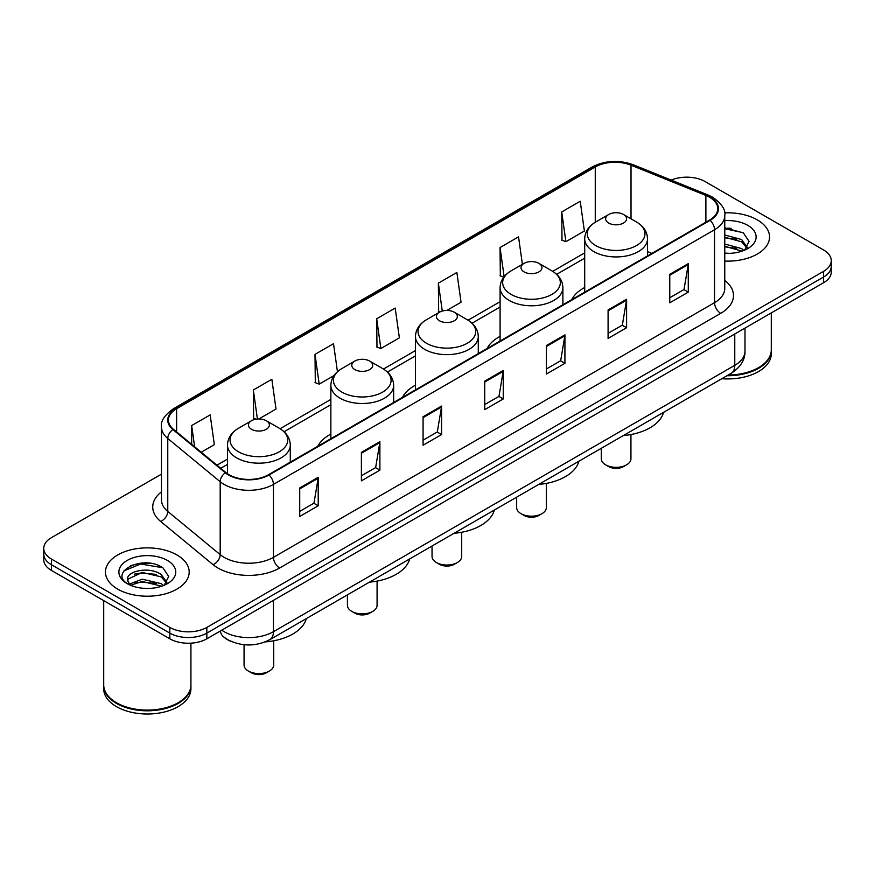 <?xml version="1.0" encoding="UTF-8"?>
<svg xmlns="http://www.w3.org/2000/svg" width="875" height="875" viewBox="0 0 875 875"><rect width="100%" height="100%" fill="white"/><g stroke="black" fill="none" stroke-linecap="round" stroke-linejoin="round"><path stroke-width="1.31" d="M330.859 434.055A46.233 26.688 0 0 0 317.844 446.239M415.472 385.197A46.233 26.688 0 0 0 402.456 397.381M500.095 336.35A46.233 26.688 0 0 0 487.08 348.534M584.708 287.492A46.233 26.688 0 0 0 571.703 299.677M231.952 641.747A26.163 15.105 180 0 1 224.58 637.667L223.388 636.672A17.445 11.67 129.5 0 1 220.347 630.995M150.806 563.391A34.891 20.147 0 0 0 130.386 565.819M731.172 228.32A34.891 20.147 0 0 0 724.762 228.287M161.459 474.141L51.417 537.677A26.163 15.105 0 0 0 43.75 548.363L43.75 559.748A26.163 15.105 0 0 0 51.417 570.434L169.827 638.805A26.163 15.105 0 0 0 206.839 638.805L823.583 282.723A26.163 15.105 0 0 0 831.25 272.038L831.25 266.339A26.163 15.105 0 0 1 823.583 277.025A26.163 15.105 0 0 0 831.25 266.339L831.25 260.652A26.163 15.105 0 0 0 823.583 249.966L705.173 181.595A26.163 15.105 0 0 0 671.202 180.097M43.75 548.363A26.163 15.105 0 0 0 51.417 559.038L169.827 627.408A26.163 15.105 0 0 0 206.839 627.408L206.839 633.106L823.583 277.025L206.839 633.106A26.163 15.105 0 0 1 169.827 633.106A26.163 15.105 0 0 0 206.839 633.106L206.839 638.805M51.417 559.038L51.417 564.736L169.827 633.106L51.417 564.736A26.163 15.105 0 0 1 43.75 554.05A26.163 15.105 0 0 0 51.417 564.736L51.417 570.434M757.291 219.877A41.869 24.172 0 0 0 724.566 212.866A41.869 24.172 0 0 1 757.291 219.877A41.869 24.172 0 0 1 769.552 236.972A41.869 24.172 0 0 0 757.291 219.877M176.925 554.947A41.869 24.172 0 0 0 131.294 549.708A41.869 24.172 0 0 0 105.448 572.042A41.869 24.172 0 0 0 117.709 589.127A41.869 24.172 0 0 0 163.341 594.366A41.869 24.172 0 0 0 189.186 572.042A41.869 24.172 0 0 0 176.925 554.947A41.869 24.172 0 0 0 131.294 549.708A41.869 24.172 0 0 0 105.448 572.042A41.869 24.172 0 0 0 117.709 589.127A41.869 24.172 0 0 0 163.341 594.366A41.869 24.172 0 0 0 189.186 572.042A41.869 24.172 0 0 0 176.925 554.947M709.614 197.269A27.912 16.111 180 0 1 717.784 208.655A27.912 16.111 180 0 1 709.614 220.052L268.516 474.72A27.912 16.111 180 0 1 225.914 472.566L173.491 429.341A27.912 16.111 180 0 1 168.438 420.098A27.912 16.111 180 0 1 176.608 408.702L595.263 166.994A27.912 16.111 180 0 1 631.017 165.189L705.884 195.453A27.912 16.111 180 0 1 709.614 197.269M710.106 196.973A28.613 16.516 0 0 0 706.289 195.125L631.411 164.861A28.613 16.516 0 0 0 594.77 166.709L176.116 408.417A28.613 16.516 0 0 0 172.911 429.57L225.334 472.795A28.613 16.516 0 0 0 269.008 475.005L710.106 220.336A28.613 16.516 0 0 0 710.106 196.973M299.72 487.966L299.72 516.458L318.216 505.772L318.216 477.28L299.72 487.966M299.72 511.394L313.972 503.169L318.15 478.231A6.978 4.025 -120 0 0 318.216 477.28M313.841 503.245L318.216 505.772M361.397 452.364L361.397 480.845L379.892 470.159L379.892 441.678L361.397 452.364M361.397 475.792L375.648 467.567L379.816 442.619A6.978 4.025 -120 0 0 379.892 441.678M375.517 467.633L379.892 470.159M423.073 416.752L423.073 445.233L441.569 434.558L441.569 406.066L423.073 416.752M423.073 440.18L437.314 431.955L441.492 407.017A6.978 4.025 -120 0 0 441.569 406.066M437.194 432.031L441.569 434.558M669.769 274.323L669.769 302.805L688.275 292.13L688.275 263.637L669.769 274.323M669.769 297.752L684.02 289.527L688.198 264.589A6.978 4.025 -120 0 0 688.275 263.637M683.889 289.592L688.275 292.13M608.092 309.925L608.092 338.417L626.598 327.731L626.598 299.25L608.092 309.925M608.092 333.364L622.344 325.128L626.522 300.191A6.978 4.025 -120 0 0 626.598 299.25M622.223 325.205L626.598 327.731M546.416 345.538L546.416 374.019L564.922 363.344L564.922 334.852L546.416 345.538M546.416 368.966L560.667 360.741L564.845 335.803A6.978 4.025 -120 0 0 564.922 334.852M560.547 360.817L564.922 363.344M484.739 381.139L484.739 409.631L503.245 398.945L503.245 370.464L484.739 381.139M484.739 404.578L498.991 396.353L503.169 371.405A6.978 4.025 -120 0 0 503.245 370.464M498.87 396.419L503.245 398.945M724.762 261.078A41.869 24.172 0 0 0 769.552 236.972A41.869 24.172 0 0 1 724.762 261.078M206.839 627.408L823.583 271.327A26.163 15.105 0 0 0 831.25 260.652M258.847 418.972L276.019 409.052L271.841 379.291L253.334 389.977L253.641 418.294M201.239 452.222L214.342 444.664L210.164 414.903L191.658 425.578L191.658 444.325M446.83 310.439L461.037 302.236L456.87 272.464L438.364 283.15L438.659 311.467M522.397 264.327L518.536 236.863L500.041 247.548L500.336 275.855M561.717 211.936L565.895 241.697L584.391 231.022L580.212 201.25L561.717 211.936L562.013 240.253M337.455 371.722L333.517 343.689L315.011 354.364L315.306 382.681M376.688 318.762L380.866 348.523L399.372 337.837L395.194 308.077L376.688 318.762L376.983 347.069M380.866 348.523L376.688 346.959M439.95 311.948L438.364 311.358M438.364 283.15L442.28 311.052M503.77 277.145L500.041 275.745M500.041 247.548L504.131 276.686M565.895 241.697L561.717 240.133M315.011 354.364L319.189 384.125L334.009 375.572M319.189 384.125L315.011 382.572M256.058 419.191L253.334 418.173M253.334 389.977L257.414 419.027M191.658 425.578L194.633 446.786M728.208 375.025A43.608 25.178 0 0 0 758.516 367.653A43.608 25.178 0 0 0 771.291 349.847L771.291 312.911M728.033 375.123A43.17 24.927 0 0 0 758.209 367.828A43.17 24.927 0 0 0 758.363 367.741M726.983 375.736A43.608 25.178 0 0 0 771.291 350.558A43.608 25.178 0 0 0 771.291 350.197M721.82 378.711A43.608 25.178 0 0 0 771.291 353.762L771.291 350.558M724.762 253.072L729.564 253.356M724.762 244.027L741.628 248.588L743.925 250.447M724.762 246.291L742.044 251.136M724.762 234.981L741.628 239.542L747.283 247.373M724.762 237.245L741.628 241.806L746.845 247.964M724.762 253.302A28.438 16.417 0 0 0 747.786 248.577A28.438 16.417 0 0 0 747.786 225.356A28.438 16.417 0 0 0 724.762 220.631M744.603 250.162L749.055 241.412L743.422 232.925L724.762 227.839M724.762 228.714L743.039 232.662M724.762 237.759L736.739 239.312M724.762 246.805L736.739 248.358M601.278 448.306L601.278 458.773A14.831 8.564 0 0 0 605.631 464.822L608.705 466.605A10.467 6.037 0 0 0 623.514 466.605L626.598 464.822A14.831 8.564 0 0 0 630.941 458.773L630.941 434.547M608.705 466.605L605.631 464.822A14.831 8.564 0 0 0 626.598 464.822M608.705 223.048A10.467 6.037 0 0 0 623.514 223.048A10.467 6.037 0 0 0 623.514 214.495L636.508 221.998A28.842 16.658 0 0 1 636.508 245.558A28.842 16.658 0 0 1 595.711 245.558A28.842 16.658 0 0 1 595.711 221.998C588.612 226.22 584.948 231.82 584.708 238.809A31.402 18.123 0 0 0 593.906 251.628A31.402 18.123 0 0 0 628.13 255.566A31.402 18.123 0 0 0 647.511 238.809C647.281 231.82 643.606 226.22 636.508 221.998L623.514 214.495A10.467 6.037 0 0 0 608.705 214.495A10.467 6.037 0 0 0 608.705 223.048M623.306 435.586A47.972 27.694 0 0 0 663.545 412.366M516.666 497.153L516.666 507.62A14.831 8.564 0 0 0 521.008 513.68L524.092 515.462A10.467 6.037 0 0 0 538.891 515.462L541.975 513.68A14.831 8.564 0 0 0 546.317 507.62L546.317 483.405M524.092 515.462L521.008 513.68A14.831 8.564 0 0 0 541.975 513.68M524.092 271.895A10.467 6.037 0 0 0 538.891 271.895A10.467 6.037 0 0 0 538.891 263.353L551.884 270.856A28.842 16.658 0 0 1 551.884 294.405A28.842 16.658 0 0 1 511.098 294.405A28.842 16.658 0 0 1 511.098 270.856C503.989 275.078 500.325 280.678 500.095 287.667A31.402 18.123 0 0 0 509.294 300.486A31.402 18.123 0 0 0 543.506 304.412A31.402 18.123 0 0 0 562.887 287.667C562.658 280.678 558.994 275.078 551.884 270.856L538.891 263.353A10.467 6.037 0 0 0 524.092 263.353A10.467 6.037 0 0 0 524.092 271.895M538.683 484.444A47.972 27.694 0 0 0 578.922 461.213M432.042 546.011L432.042 556.478A14.831 8.564 0 0 0 436.384 562.527L439.469 564.309A10.467 6.037 0 0 0 454.278 564.309L457.363 562.527A14.831 8.564 0 0 0 461.705 556.478L461.705 532.252M439.469 564.309L436.384 562.527A14.831 8.564 0 0 0 436.395 562.527A14.831 8.564 0 0 0 457.363 562.527M439.469 320.753A10.467 6.037 0 0 0 454.278 320.753A10.467 6.037 0 0 0 454.278 312.211L467.272 319.714A28.842 16.658 0 0 1 467.272 343.262A28.842 16.658 0 0 1 426.475 343.262A28.842 16.658 0 0 1 426.475 319.714C419.377 323.925 415.702 329.536 415.472 336.525A31.402 18.123 0 0 0 424.67 349.344A31.402 18.123 0 0 0 458.894 353.27A31.402 18.123 0 0 0 478.275 336.525C478.045 329.536 474.37 323.925 467.272 319.714L454.278 312.211A10.467 6.037 0 0 0 439.469 312.211A10.467 6.037 0 0 0 439.469 320.753M454.07 533.302A47.972 27.694 0 0 0 494.309 510.07M347.43 594.869L347.43 605.336A14.831 8.564 0 0 0 351.772 611.384L354.856 613.167A10.467 6.037 0 0 0 369.655 613.167L372.739 611.384A14.831 8.564 0 0 0 377.081 605.336L377.081 581.109M354.856 613.167L351.772 611.384A14.831 8.564 0 0 0 372.739 611.384M354.856 369.6A10.467 6.037 0 0 0 369.655 369.6A10.467 6.037 0 0 0 369.655 361.058L382.648 368.561A28.842 16.658 0 0 1 382.648 392.109A28.842 16.658 0 0 1 341.863 392.109A28.842 16.658 0 0 1 341.863 368.561C334.753 372.783 331.089 378.383 330.859 385.372A31.402 18.123 0 0 0 340.058 398.191A31.402 18.123 0 0 0 374.27 402.128A31.402 18.123 0 0 0 393.652 385.372C393.422 378.383 389.758 372.783 382.648 368.561L369.655 361.058A10.467 6.037 0 0 0 354.856 361.058A10.467 6.037 0 0 0 354.856 369.6M369.447 582.148A47.972 27.694 0 0 0 409.686 558.917M244.059 644.722L244.059 665.011A14.831 8.564 0 0 0 248.402 671.059L251.486 672.842A10.467 6.037 0 0 0 266.295 672.842L269.369 671.059A14.831 8.564 0 0 0 273.722 665.011L273.722 640.784M251.486 672.842L248.402 671.059A14.831 8.564 0 0 0 269.369 671.059M251.486 429.286A10.467 6.037 0 0 0 266.295 429.286A10.467 6.037 0 0 0 266.295 420.733L279.289 428.236A28.842 16.658 0 0 0 279.289 428.236A28.842 16.658 0 0 1 279.289 451.795A28.842 16.658 0 0 1 238.492 451.795A28.842 16.658 0 0 1 238.492 428.247C231.394 432.458 227.719 438.069 227.489 445.058A31.402 18.123 0 0 0 236.688 457.877A31.402 18.123 0 0 0 270.9 461.803A31.402 18.123 0 0 0 290.292 445.058C290.052 438.069 286.387 432.458 279.289 428.247L266.295 420.733A10.467 6.037 0 0 0 251.486 420.733A10.467 6.037 0 0 0 251.486 429.286M265.212 641.9A47.972 27.694 0 0 0 306.316 618.603M177.997 702.811A43.17 24.927 0 0 1 177.844 702.898A43.17 24.927 0 0 1 116.791 702.898L116.484 702.723A43.608 25.178 0 0 0 178.161 702.723A43.608 25.178 0 0 0 190.925 684.917L190.925 643.147M103.709 685.267A43.608 25.178 0 0 0 103.709 685.628A43.608 25.178 0 0 0 116.484 703.434A43.608 25.178 0 0 0 164.008 708.892A43.608 25.178 0 0 0 190.925 685.628A43.608 25.178 0 0 0 190.925 685.267M103.709 685.628L103.709 688.833A43.608 25.178 0 0 0 116.484 706.639A43.608 25.178 0 0 0 164.008 712.097A43.608 25.178 0 0 0 190.925 688.833L190.925 685.628M142.559 588.23L149.198 588.416M129.511 584.052L142.22 579.206L161.262 583.658L163.57 585.517M130.681 585.266L142.22 581.47L161.678 586.206M129.719 584.938L127.673 580.158A19.72 11.386 0 0 0 130.856 585.43M166.928 582.444L161.262 574.613C149.428 565.786 125.07 571.233 127.673 580.158L127.597 579.283M127.728 580.431L128.275 578.966L142.22 572.425L161.262 576.877L166.48 583.023M164.237 585.233L168.7 576.483L163.056 567.995C143.106 553.645 107.647 572.545 128.122 584.139L129.139 584.762M167.431 560.427A28.438 16.417 0 0 0 127.214 560.427A28.438 16.417 0 0 0 127.214 583.647A28.438 16.417 0 0 0 167.431 583.647A28.438 16.417 0 0 0 167.431 560.427M103.709 600.622L103.709 684.917A43.608 25.178 0 0 0 116.484 702.723L116.791 702.898M123.966 570.85L140.667 563.992L162.673 567.733M134.4 574.175L140.667 573.037L156.373 574.383M134.4 583.22L140.667 582.083L156.373 583.428M221.758 630.186A34.891 20.147 0 0 0 224.109 631.684A34.891 20.147 0 0 0 273.448 631.684L734.77 365.334A34.891 20.147 0 0 0 744.997 351.094C745.248 359.745 740.633 367.161 731.161 373.319L269.828 639.669A17.445 10.073 60 0 0 273.448 631.684L273.448 600.348M734.77 333.998L734.77 365.334A17.445 10.073 60 0 1 731.161 373.319M823.583 282.723L823.583 271.327M169.827 638.805L169.827 627.408M724.762 280.438A43.608 25.178 180 0 1 720.716 313.348L279.617 568.017A8.717 5.031 60 0 1 273.448 557.331L714.547 302.663A34.891 20.147 0 0 0 724.762 288.422L724.762 215.491A34.891 20.147 180 0 1 714.547 229.742A8.717 5.031 -120 0 0 710.106 220.336M279.617 568.017A43.608 25.178 180 0 1 217.941 568.017A43.608 25.178 180 0 1 213.052 564.648L160.628 521.423A43.608 25.178 180 0 1 161.459 491.87M224.109 557.331A34.891 20.147 0 0 0 273.448 557.331L273.448 484.4A34.891 20.147 180 0 1 220.194 481.72L167.77 438.484A34.891 20.147 180 0 1 161.459 426.934L161.459 499.866A34.891 20.147 0 0 0 167.77 511.416L220.194 554.641A34.891 20.147 0 0 0 224.109 557.331M724.762 215.491C725.922 210.044 721.919 203.962 712.742 197.258L708.148 195.037A8.717 4.08 112 0 0 706.289 195.125M708.148 195.037L633.281 164.762C618.833 159.655 605.117 160.398 592.134 166.994A8.717 5.031 60 0 1 594.77 166.709M176.116 408.417A8.717 5.031 -120 0 0 173.48 408.702C164.434 415.209 160.42 421.291 161.459 426.934M172.911 429.57A8.717 5.83 129.5 0 0 167.77 438.484L167.77 511.416A8.717 5.83 -50.5 0 1 160.628 521.423M633.281 164.762A8.717 4.08 112 0 0 631.411 164.861M225.334 472.795A8.717 5.83 129.5 0 0 220.194 481.72L220.194 554.641A8.717 5.83 -50.5 0 1 213.052 564.648M269.008 475.005A8.717 5.031 60 0 1 273.448 484.4L714.547 229.742L714.547 302.663A8.717 5.031 60 0 0 720.716 313.348M176.608 408.702L176.608 431.922M705.884 195.453L705.884 222.206M631.017 165.189L631.017 218.827M651.875 253.389L647.511 251.628M595.263 166.994L595.263 222.261M584.708 252.853L552.694 271.338M500.095 301.711L468.081 320.195M415.472 350.558L383.458 369.042M330.859 399.416L280.087 428.728M227.489 459.091L216.945 465.183M484.739 382.047L503.169 371.405M546.416 346.434L564.845 335.803M608.092 310.833L626.522 300.191M669.769 275.22L688.198 264.589M423.073 417.659L441.492 407.017M361.397 453.261L379.816 442.619M299.72 488.873L318.15 478.231M269.828 639.669C255.795 646.723 241.752 646.723 227.719 639.669L223.388 636.672M744.997 351.094L744.997 328.103M592.134 166.994L173.48 408.702M584.708 258.158L556.675 274.345M500.095 307.016L472.052 323.203M415.472 355.873L387.439 372.061M330.859 404.72L284.069 431.736M227.489 464.406L220.741 468.3M647.511 255.905L647.511 238.809M584.708 292.163L584.708 238.809M608.705 214.495L595.711 221.998M562.887 304.762L562.887 287.667M500.095 341.02L500.095 287.667M524.092 263.353L511.098 270.856M478.275 353.609L478.275 336.525M415.472 389.867L415.472 336.525M439.469 312.211L426.475 319.714M393.652 402.467L393.652 385.372M330.859 438.725L330.859 385.372M354.856 361.058L341.863 368.561M290.292 462.142L290.292 445.058M227.489 473.747L227.489 445.058M251.486 420.733L238.492 428.247"/></g></svg>
